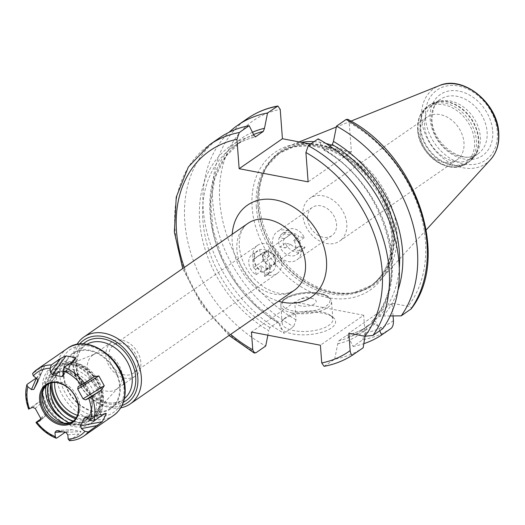 <?xml version="1.0" encoding="UTF-8"?>
<svg xmlns="http://www.w3.org/2000/svg" width="525" height="525" viewBox="0 0 525 525"><rect width="100%" height="100%" fill="white"/><g stroke="black" fill="none" stroke-linecap="round" stroke-linejoin="round"><path stroke-width="0.39" stroke-dasharray="2.62 1.97" d="M324.089 366.319L334.688 359.166A127.181 96.567 -124.7 0 0 363.175 347.773M219.509 137.878A127.181 96.567 -124.7 0 0 187.72 241.395A127.181 96.567 -124.7 0 0 265.722 346.001M334.688 359.166L337.733 343.849L338.914 340.725A112.048 85.076 -124.7 0 0 361.056 330.848A112.048 85.076 -124.7 0 0 367.159 326.051L361.056 330.848L368.767 325.507A112.048 85.076 -124.7 0 0 374.87 320.716L367.159 326.051L366.017 329.746L365.013 336.302M391.145 328.401A127.181 96.567 55.3 0 1 362.657 339.793L353.069 346.428L348.141 336.637L346.625 335.39A112.048 85.076 -124.7 0 0 368.767 325.507C362.204 330.041 354.933 333.283 346.953 335.239L338.914 340.725M362.657 339.793L365.013 332.981L363.674 315.249L320.401 345.22M347.747 119.313L349.184 122.528L351.396 151.896L308.123 181.867M330.008 146.134L324.568 149.907L323.728 149.979L318.124 138.862M310.57 144.093L326.406 147.125A83.685 63.538 55.3 0 1 393.081 234.623A83.685 63.538 -124.7 0 1 328.368 297.734A83.685 63.538 -124.7 0 1 252.144 207.729A83.685 63.538 55.3 0 1 307.414 143.502M351.396 151.896L326.406 147.125M393.074 315.919L392.123 303.247L348.843 333.217M379.752 330.73L376.425 322.534L374.87 320.716M323.728 149.979C386.288 184.275 412.919 282.201 371.431 321.864L372.783 323.144L382.843 328.591M397.996 290.115A114.273 86.763 55.3 0 1 383.191 315.938L379.306 316.385L371.595 321.727A112.048 85.076 55.3 0 0 324.568 149.907M383.191 315.938L390.2 315.932M410.819 309.218C412.145 308.004 411.246 307.027 408.122 306.298L392.123 303.247M337.733 343.849A114.273 86.763 -124.7 0 0 366.017 329.746M254.087 135.496A114.273 86.763 -124.7 0 0 199.684 221.307A114.273 86.763 -124.7 0 0 268.761 330.684L267.875 335.193M372.783 323.144A114.273 86.763 -124.7 0 0 323.052 148.654M252.473 132.267A114.273 86.763 55.3 0 0 210.906 221.648A114.273 86.763 55.3 0 0 279.175 323.479L278.499 322.153L277.659 322.225L269.948 327.567L268.761 330.684M348.141 336.637A114.273 86.763 -124.7 0 0 376.425 322.534M353.069 346.428A127.181 96.567 -124.7 0 0 363.845 343.665M279.175 323.479L284.104 333.27A127.181 96.567 -124.7 0 1 229.189 132.215M363.674 315.249L294.709 302.085L296.041 319.817L293.692 326.629L284.104 333.27M308.352 143.679A80.738 61.3 55.3 0 0 266.818 166.53L279.904 152.67A80.633 61.222 55.3 0 0 257.913 206.003A80.633 61.222 -124.7 0 0 300.864 279.464A80.633 61.222 -124.7 0 0 371.72 285.246L354.145 292.622A80.738 61.3 -124.7 0 1 258.248 205.695A80.738 61.3 55.3 0 1 266.818 166.53L267.967 164.679A81.651 61.996 55.3 0 0 259.304 204.284A81.651 61.996 -124.7 0 0 356.285 292.202A81.651 61.996 -124.7 0 0 382.541 277.541A81.651 61.996 -124.7 0 0 396.815 230.527A81.651 61.996 55.3 0 0 331.531 145.084M267.967 164.679A81.651 61.996 55.3 0 1 290.916 145.254A81.651 61.996 55.3 0 1 301.311 142.341M314.075 141.665A81.651 61.996 55.3 0 1 325.966 143.476M471.266 158.445L478.072 153.733C464.126 165.821 432.6 144.703 432.029 120.278C432.351 108.911 435.146 101.942 440.416 99.363A33.068 25.108 55.3 0 1 469.468 101.738A33.068 25.108 55.3 0 1 487.088 131.86A33.068 25.108 55.3 0 1 478.072 153.733A33.068 25.108 55.3 0 1 449.013 151.364A33.068 25.108 55.3 0 1 431.399 121.236A33.068 25.108 55.3 0 1 440.416 99.363L433.611 104.075A33.068 25.108 55.3 0 0 424.594 125.947A33.068 25.108 -124.7 0 0 442.208 156.076A33.068 25.108 -124.7 0 0 471.266 158.445A33.068 25.108 -124.7 0 0 476.772 152.618A33.068 25.108 -124.7 0 0 480.283 136.572A33.068 25.108 55.3 0 0 441.007 100.971L437.673 101.633A34.492 26.184 55.3 0 1 478.642 138.771A34.492 26.184 -124.7 0 1 474.981 155.498L468.871 161.963A34.591 26.263 -124.7 0 0 478.301 139.079A34.591 26.263 55.3 0 0 459.874 107.566A34.591 26.263 55.3 0 0 429.476 105.085L437.673 101.633A34.492 26.184 55.3 0 0 420.558 127.687A34.492 26.184 -124.7 0 0 443.356 161.772A34.492 26.184 -124.7 0 0 474.981 155.498L476.772 152.618M433.611 104.075A33.068 25.108 55.3 0 1 441.007 100.971M456.875 159.902A26.073 19.799 -124.7 0 1 433.965 158.032A26.073 19.799 -124.7 0 1 420.079 134.282A26.073 19.799 55.3 0 1 427.186 117.036A26.073 19.799 55.3 0 1 450.096 118.906A26.073 19.799 55.3 0 1 463.982 142.656A26.073 19.799 -124.7 0 1 456.875 159.902L339.662 241.08A26.073 19.799 -124.7 0 0 346.776 223.834A26.073 19.799 -124.7 0 0 332.883 200.084A26.073 19.799 -124.7 0 0 309.973 198.214A26.073 19.799 -124.7 0 0 302.866 215.46A26.073 19.799 -124.7 0 0 316.752 239.21A26.073 19.799 -124.7 0 0 339.662 241.08M307.611 218.794A17.168 13.033 -124.7 0 0 316.759 234.432A17.168 13.033 -124.7 0 0 331.846 235.666A17.168 13.033 -124.7 0 0 336.525 224.313A17.168 13.033 -124.7 0 0 327.383 208.668A17.168 13.033 -124.7 0 0 312.296 207.434A17.168 13.033 -124.7 0 0 307.611 218.794M281.754 262.244A17.168 13.033 -124.7 0 0 272.606 246.606A17.168 13.033 -124.7 0 0 257.519 245.372A17.168 13.033 -124.7 0 0 252.84 256.725A17.168 13.033 -124.7 0 0 261.988 272.37A17.168 13.033 -124.7 0 0 277.075 273.604A17.168 13.033 -124.7 0 0 281.754 262.244M108.931 356.396A17.168 13.033 55.3 0 1 113.617 345.037A17.168 13.033 55.3 0 1 128.704 346.27A17.168 13.033 55.3 0 1 137.845 361.915A17.168 13.033 -124.7 0 1 133.166 373.268A17.168 13.033 -124.7 0 1 118.079 372.035A17.168 13.033 -124.7 0 1 108.931 356.396M301.488 248.581A17.168 13.033 -124.7 0 0 292.34 232.936A17.168 13.033 -124.7 0 0 277.252 231.709A17.168 13.033 -124.7 0 0 272.573 243.062A17.168 13.033 -124.7 0 0 281.715 258.707A17.168 13.033 -124.7 0 0 296.802 259.934A17.168 13.033 -124.7 0 0 301.488 248.581M255.99 274.752L255.59 269.463L253.352 267.711L252.742 259.652L254.782 258.713L254.389 253.424A12.718 9.653 -124.7 0 0 252.23 254.448A12.718 9.653 -124.7 0 0 255.99 274.752L261.437 270.979A12.718 9.653 -124.7 0 1 254.205 259.094A12.718 9.653 55.3 0 1 257.677 250.681A12.718 9.653 55.3 0 1 259.829 249.657L260.229 254.947L264.311 253.076L268.793 256.581L268.4 251.291A12.718 9.653 55.3 0 1 275.625 263.183A12.718 9.653 -124.7 0 1 272.16 271.589A12.718 9.653 -124.7 0 1 270.001 272.619L269.601 267.33L265.519 269.194L261.037 265.689L261.437 270.979A12.718 9.653 -124.7 0 0 270.001 272.619L264.561 276.386L264.16 271.097L269.601 267.33M264.16 271.097L266.201 270.165L265.598 262.1L263.353 260.348L262.953 255.058L268.4 251.291A12.718 9.653 -124.7 0 0 259.829 249.657L254.389 253.424M263.353 260.348L268.793 256.581M264.561 276.386A12.718 9.653 -124.7 0 0 266.713 275.363A12.718 9.653 -124.7 0 0 262.953 255.058M265.519 269.194L269.607 266.372L275.73 263.563L275.12 255.504L268.393 250.248L262.27 253.05L262.874 261.115L269.607 266.372M266.201 270.165L275.73 263.563M255.59 269.463L261.037 265.689M253.352 267.711L262.874 261.115M254.782 258.713L260.229 254.947M111.589 342.11A20.731 15.737 55.3 0 0 105.932 355.825A20.731 15.737 -124.7 0 0 116.977 374.712A20.731 15.737 -124.7 0 0 135.194 376.195A20.731 15.737 -124.7 0 0 140.844 362.486A20.731 15.737 55.3 0 0 129.806 343.599A20.731 15.737 55.3 0 0 111.589 342.11L92.912 355.044A20.731 15.737 55.3 0 1 95.196 353.804A20.731 15.737 55.3 0 1 122.174 375.414A20.731 15.737 -124.7 0 1 118.486 387.43L96.475 411.075A27.733 21.059 55.3 0 1 77.431 415.288M92.912 355.044A20.731 15.737 55.3 0 0 87.262 368.753A20.731 15.737 -124.7 0 0 98.306 387.64A20.731 15.737 -124.7 0 0 116.524 389.13A20.731 15.737 -124.7 0 0 118.486 387.43M75.561 418.714A31.159 23.658 -124.7 0 0 94.868 416.811A31.159 23.658 -124.7 0 0 103.359 396.204A31.159 23.658 -124.7 0 0 86.763 367.815A31.159 23.658 -124.7 0 0 59.384 365.584A31.159 23.658 -124.7 0 0 50.8 383.782M65.769 417.506A31.159 23.658 -124.7 0 1 47.893 388.264A31.159 23.658 55.3 0 1 56.385 367.658A31.159 23.658 55.3 0 1 83.77 369.889A31.159 23.658 55.3 0 1 100.367 398.278A31.159 23.658 -124.7 0 1 91.868 418.884A31.159 23.658 -124.7 0 1 73.369 421.05M93.68 421.503A34.342 26.073 -124.7 0 1 63.505 419.035A34.342 26.073 -124.7 0 1 45.216 387.752A34.342 26.073 55.3 0 1 54.574 365.039A34.342 26.073 55.3 0 1 84.755 367.507A34.342 26.073 55.3 0 1 103.044 398.79A34.342 26.073 -124.7 0 1 93.68 421.503L90.956 423.386A34.342 26.073 -124.7 0 0 100.321 400.673A34.342 26.073 55.3 0 0 82.031 369.39A34.342 26.073 55.3 0 0 51.857 366.929A34.342 26.073 55.3 0 0 42.492 389.642A34.342 26.073 -124.7 0 0 60.782 420.925A34.342 26.073 -124.7 0 0 90.956 423.386M73.047 421.306A29 22.017 -124.7 0 0 76.827 422.336A29 22.017 -124.7 0 0 91.343 419.646A29 22.017 -124.7 0 0 97.296 391.65A29 22.017 -124.7 0 0 72.837 369.285A29 22.017 -124.7 0 0 58.577 371.798L50.991 382.928L58.577 371.798M53.563 375.559A0.512 0.328 45.7 0 1 53.386 375.598L59.279 371.936L55.716 373.774L53.563 375.559A29 22.017 -124.7 0 0 48.733 383.755M59.279 371.936L63.84 370.952A29 22.017 -124.7 0 1 69.983 371.26A29 22.017 -124.7 0 1 94.441 393.625A29 22.017 -124.7 0 1 88.489 421.627A29 22.017 -124.7 0 1 73.972 424.318A29 22.017 -124.7 0 1 67.699 422.264M50.938 382.948L58.314 371.976L55.716 373.774L58.485 372.251A27.254 20.692 55.3 0 0 46.174 385.639M69.549 422.769A28.238 21.44 -124.7 0 0 92.328 401.671A28.238 21.44 -124.7 0 0 63.84 370.952M53.386 375.598A29.065 22.07 -124.7 0 0 48.53 383.854M47.545 384.392A22.463 17.056 55.3 0 1 48.188 383.913A22.463 17.056 55.3 0 1 67.928 385.527A22.463 17.056 55.3 0 1 79.892 405.989A22.463 17.056 -124.7 0 1 73.763 420.847L72.443 421.759M73.087 421.28A22.463 17.056 -124.7 0 0 73.763 420.847M78.586 407.19A22.463 17.056 -124.7 0 0 78.566 406.908A22.463 17.056 -124.7 0 0 57.028 382.574M27.234 384.28A40.701 30.903 55.3 0 0 26.25 396.158A40.701 30.903 -124.7 0 0 29.078 408.758L38.423 402.281L42.847 401.618L48.228 411.39L46.515 414.999L40.569 420.374M29.078 408.758L29.518 408.877M40.911 418.963L46.515 414.999M69.195 440.672L79.045 434.017L81.034 431.452L71.61 429.653L56.293 430.631M56.549 430.664L71.61 429.653L65.133 432.305M36.172 378.092L40.74 373.61L44.809 365.597L37.931 381.314M37.951 381.268L44.782 365.643C44.914 365.183 44.021 365.617 42.098 366.942L32.753 373.413M119.621 386.361A33.068 25.108 -124.7 0 0 102.007 356.239A33.068 25.108 -124.7 0 0 72.949 353.863A33.068 25.108 -124.7 0 0 63.932 375.736A33.068 25.108 -124.7 0 0 81.546 405.864A33.068 25.108 -124.7 0 0 110.604 408.233A33.068 25.108 -124.7 0 0 119.621 386.361M122.049 405.497A38.154 28.967 55.3 0 1 73.572 365.275A38.154 28.967 55.3 0 1 79.538 344.111M120.776 407.813A40.701 30.903 55.3 0 1 72.791 363.923A40.701 30.903 55.3 0 1 76.919 344.485M284.563 238.658A7.376 5.598 55.3 0 0 283.198 242.983A7.376 5.598 55.3 0 0 285.265 247.964L279.943 246.953A12.718 9.653 55.3 0 1 278.703 242.13A12.718 9.653 55.3 0 1 279.248 237.641L284.563 238.658L290.003 234.892A7.376 5.598 55.3 0 1 290.653 234.334A7.376 5.598 55.3 0 1 299.001 236.604L293.56 240.378A7.376 5.598 55.3 0 1 295.621 245.359A7.376 5.598 55.3 0 1 294.256 249.683L299.703 245.917A7.376 5.598 -124.7 0 1 299.053 246.468A7.376 5.598 -124.7 0 1 290.706 244.197L285.39 243.18A12.718 9.653 -124.7 0 0 302.098 250.858A12.718 9.653 -124.7 0 0 305.018 246.927L299.703 245.917M285.39 243.18L279.943 246.953A12.718 9.653 -124.7 0 0 296.651 254.625A12.718 9.653 -124.7 0 0 299.578 250.701L294.256 249.683M293.56 240.378L298.876 241.388A12.718 9.653 55.3 0 1 300.123 246.212A12.718 9.653 55.3 0 1 299.578 250.701L305.018 246.927M262.789 257.125A7.376 5.598 55.3 0 1 264.797 252.243A7.376 5.598 55.3 0 1 271.281 252.774A7.376 5.598 55.3 0 1 275.212 259.494A7.376 5.598 55.3 0 1 273.197 264.37A7.376 5.598 55.3 0 1 266.713 263.845A7.376 5.598 55.3 0 1 262.789 257.125M285.265 247.964L290.706 244.197M265.598 262.1L275.12 255.504M264.311 253.076L268.393 250.248M252.742 259.652L262.27 253.05M290.003 234.892L284.688 233.874A12.718 9.653 55.3 0 1 287.615 229.943A12.718 9.653 55.3 0 1 304.316 237.622L299.001 236.604M304.316 237.622L298.876 241.388A12.718 9.653 55.3 0 0 282.168 233.717A12.718 9.653 55.3 0 0 279.248 237.641L284.688 233.874M294.709 302.085L251.436 332.056M292.72 333.926A27.983 11.137 -4.3 0 0 326.55 330.599A27.983 11.137 -4.3 0 0 332.469 316.851A27.983 11.137 -4.3 0 0 322.658 313.189A27.983 11.137 -4.3 0 0 282.194 320.631A27.983 11.137 -4.3 0 0 292.72 333.926M284.333 318.57A25.436 10.126 175.7 0 0 282.155 323.137A25.436 10.126 175.7 0 0 293.908 330.658A25.436 10.126 -4.3 0 0 320.066 329.26A25.436 10.126 -4.3 0 0 332.883 319.325A25.436 10.126 -4.3 0 0 330.041 315.138A25.436 10.126 -4.3 0 0 321.123 311.811A25.436 10.126 175.7 0 0 284.333 318.57L282.194 320.631M300.641 305.924A10.172 4.049 175.7 0 1 299.158 299.624A10.172 4.049 175.7 0 1 311.528 298.384A10.172 4.049 -4.3 0 1 312.552 298.613A10.172 4.049 -4.3 0 1 314.291 304.021A10.172 4.049 -4.3 0 1 300.641 305.924M353.318 354.598A127.181 96.567 55.3 0 1 324.831 365.991M255.859 352.833A127.181 96.567 55.3 0 1 177.863 248.22A127.181 96.567 55.3 0 1 209.652 144.703M184.314 267.448A122.095 92.702 -124.7 0 0 230.659 334.366M232.194 234.294A55.958 42.486 -124.7 0 0 232.221 242.156A55.958 42.486 -124.7 0 0 278.539 301.206M269.948 327.567A112.048 85.076 55.3 0 1 204.947 235.41A112.048 85.076 55.3 0 1 233.461 146.626A112.048 85.076 55.3 0 1 254.966 136.9M253.608 134.544A112.048 85.076 -124.7 0 0 241.172 141.284A112.048 85.076 -124.7 0 0 212.658 230.068A112.048 85.076 -124.7 0 0 277.659 322.225M379.306 316.385A112.048 85.076 -124.7 0 0 399.295 268.039M247.478 118.506A127.181 96.567 -124.7 0 0 215.69 222.023A127.181 96.567 -124.7 0 0 293.692 326.629M393.428 320.624A122.095 92.702 55.3 0 1 365.013 332.981M296.041 319.817A122.095 92.702 55.3 0 1 219.804 201.554A122.095 92.702 55.3 0 1 280.219 109.371M349.184 122.528A122.095 92.702 55.3 0 1 408.122 306.298M256.351 207.086A80.633 61.222 55.3 0 1 278.335 153.759A80.633 61.222 55.3 0 1 349.191 159.541A80.633 61.222 55.3 0 1 392.142 233.002A80.633 61.222 -124.7 0 1 370.158 286.328A80.633 61.222 -124.7 0 1 299.303 280.547A80.633 61.222 -124.7 0 1 256.351 207.086M371.72 285.246A80.633 61.222 -124.7 0 0 393.711 231.919A80.633 61.222 55.3 0 0 350.759 158.458A80.633 61.222 55.3 0 0 279.904 152.67L278.335 153.759L293.613 146.895L311.318 145.576L330.12 149.986L348.528 159.849L365.065 174.425L378.413 192.577L387.516 212.874L391.67 233.717C392.903 257.408 385.737 274.949 370.158 286.328L371.72 285.246M311.115 143.712A80.738 61.3 55.3 0 1 394.216 231.643A80.738 61.3 -124.7 0 1 354.145 292.622L356.285 292.202M490.501 159.653A45.682 34.683 55.3 0 1 449.006 162.297A45.682 34.683 55.3 0 1 421.555 118.67A45.682 34.683 55.3 0 1 439.241 85.647M425.499 118.184A42.656 32.392 55.3 0 1 458.483 86.015A42.656 32.392 55.3 0 1 497.339 131.893A42.656 32.392 55.3 0 1 464.356 164.069A42.656 32.392 55.3 0 1 425.499 118.184M492.693 131.007A37.137 28.199 55.3 0 1 463.975 159.016A37.137 28.199 55.3 0 1 430.146 119.077A37.137 28.199 55.3 0 1 458.863 91.068A37.137 28.199 55.3 0 1 492.693 131.007M420.046 127.962A34.591 26.263 -124.7 0 0 438.473 159.482A34.591 26.263 -124.7 0 0 468.871 161.963L466.961 163.282A34.591 26.263 -124.7 0 0 476.398 140.405A34.591 26.263 55.3 0 0 457.971 108.885A34.591 26.263 55.3 0 0 427.573 106.404A34.591 26.263 55.3 0 0 418.136 129.288A34.591 26.263 -124.7 0 0 436.564 160.801A34.591 26.263 -124.7 0 0 466.961 163.282C449.63 176.669 418.451 154.875 417.664 130.003C417.067 119.641 420.367 111.779 427.573 106.404L429.476 105.085A34.591 26.263 55.3 0 0 420.046 127.962M417.736 130.226A33.698 25.587 -124.7 0 0 448.429 166.471A33.698 25.587 -124.7 0 0 474.488 141.061A33.698 25.587 55.3 0 0 443.796 104.816A33.698 25.587 55.3 0 0 417.736 130.226M54.679 382.436A27.733 21.059 55.3 0 1 65.323 366.089A27.733 21.059 55.3 0 1 101.41 395.003A27.733 21.059 55.3 0 1 96.475 411.075C100.026 407.19 101.614 401.953 101.233 395.377C100.702 376.871 78.415 359.435 65.323 366.089L95.196 353.804M52.028 382.692A29.748 22.588 55.3 0 1 76.821 364.383A29.748 22.588 55.3 0 1 102.172 395.981A29.748 22.588 55.3 0 1 76.256 417.677M50.912 383.276A31.034 23.559 55.3 0 1 76.355 363.11A31.034 23.559 55.3 0 1 103.254 396.185A31.034 23.559 55.3 0 1 75.626 418.628M63.827 423.13A29.013 22.03 -124.7 0 0 67.062 424.252A29.013 22.03 -124.7 0 0 91.481 402.833A29.013 22.03 55.3 0 0 67.18 372.133A29.013 22.03 55.3 0 0 42.643 388.992L50.846 373.767L67.928 371.287L84.702 382.738L92.577 402.025C92.019 419.357 83.514 426.766 67.062 424.252L60.985 422.566M42.558 392.418A29.013 22.03 55.3 0 1 42.643 388.992L42.085 395.273M32.78 407.387L38.423 402.281M35.26 408.47L42.847 401.618M40.642 418.235L48.228 411.39M40.727 420.144L45.76 415.603M36.409 422.08A40.701 30.903 -124.7 0 0 56.844 438.04M69.694 440.495A40.701 30.903 -124.7 0 0 83.692 436.157M67.285 348.502A40.701 30.903 -124.7 0 0 56.188 375.421A40.701 30.903 -124.7 0 0 77.871 412.499A40.701 30.903 -124.7 0 0 113.63 415.419M59.692 374.889A38.154 28.967 55.3 0 1 89.197 346.113A38.154 28.967 55.3 0 1 123.946 387.148A38.154 28.967 -124.7 0 1 94.441 415.925A38.154 28.967 -124.7 0 1 59.692 374.889M63.44 375.605A33.705 25.587 55.3 0 1 89.499 350.188A33.705 25.587 55.3 0 1 120.199 386.433A33.705 25.587 -124.7 0 1 94.139 411.849A33.705 25.587 -124.7 0 1 63.44 375.605M86.855 344.315A33.068 25.108 -124.7 0 0 85.509 345.161A33.068 25.108 -124.7 0 0 76.493 367.034A33.068 25.108 -124.7 0 0 94.106 397.163A33.068 25.108 -124.7 0 0 123.165 399.532A33.068 25.108 -124.7 0 0 124.432 398.573M83.114 343.993A35.608 27.038 -124.7 0 0 75.712 365.682A35.608 27.038 -124.7 0 0 93.168 397.018A35.608 27.038 -124.7 0 0 123.421 402.189M248.003 223.342A40.701 30.903 -124.7 0 0 236.906 250.261A40.701 30.903 -124.7 0 0 258.582 287.339A40.701 30.903 -124.7 0 0 294.348 290.259C286.84 294.538 279.707 295.687 265.191 287.963C250.012 277.784 241.375 264.016 239.275 246.665C238.704 231.341 244.565 225.599 248.003 223.342M78.205 386.577L93.982 376.838M63.335 374.962L73.546 360.878M63.302 374.502L72.811 361.384M36.953 378.702L42.098 366.942M37.918 380.067L40.74 373.61M36.383 378.262L36.586 377.803M62.554 431.812L66.196 431.563M65.973 432.462L81.034 431.452M67.83 434.772L79.045 434.017M86.54 417.48L103.793 414.225M86.881 417.71L103.156 414.638M292.582 312.972A25.436 10.126 175.7 0 1 280.822 305.452A25.436 10.126 175.7 0 1 293.639 295.522A25.436 10.126 175.7 0 1 319.797 294.125A25.436 10.126 175.7 0 1 331.551 301.639A25.436 10.126 175.7 0 1 318.741 311.574A25.436 10.126 175.7 0 1 292.582 312.972M293.291 311.01A23.907 9.516 175.7 0 1 285.948 298.312A23.907 9.516 175.7 0 1 318.872 293.291A23.907 9.516 175.7 0 1 326.215 305.996A23.907 9.516 175.7 0 1 293.291 311.01M229.058 335.475L201.672 304.94L182.713 268.564M278.499 322.153L255.727 304.933L236.388 282.713L221.845 257.04L213.104 229.727L210.768 202.696L214.968 177.844L225.356 156.909L241.172 141.284L233.461 146.626C240.023 142.091 247.295 138.849 255.275 136.894M350.956 121.124L336.335 127.004M299.184 141.934L290.916 145.254M426.241 229.825L382.541 277.541M427.186 117.036L309.973 198.214M257.519 245.372L113.617 345.037M312.296 207.434L277.252 231.709M266.713 275.363L272.16 271.589M252.23 254.448L257.677 250.681M277.075 273.604L133.166 373.268M331.846 235.666L296.802 259.934M135.194 376.195L116.524 389.13M59.384 365.584L56.385 367.658M94.868 416.811L91.868 418.884M54.574 365.039L51.857 366.929M91.343 419.646L88.489 421.627M48.188 383.913L46.869 384.832M110.604 408.233L123.165 399.532C108.59 411.777 77.503 390.698 76.886 366.437C76.42 356.738 79.295 349.65 85.509 345.161L72.949 353.863M94.31 376.622L78.1 386.63M75.285 359.251L63.098 376.064M105.656 413.405L85.398 417.224M264.797 252.243L290.653 234.334M273.197 264.37L299.053 246.468M282.168 233.717L287.615 229.943M296.651 254.625L302.098 250.858M330.041 315.138L332.469 316.851M282.155 323.137L280.822 305.452C280.12 295.726 303.575 290.22 319.266 293.186C326.478 294.394 330.573 297.209 331.551 301.639L332.883 319.325M312.552 298.613L305.681 296.776L299.158 299.624"/><path stroke-width="0.79" d="M365.013 336.302L363.175 347.773L353.286 354.624C344.505 360.439 334.773 364.337 324.089 366.319L321.733 362.952L320.401 345.22L251.436 332.056L252.768 349.788L254.205 353.01L229.058 335.475M267.875 335.193L265.722 346.001L255.859 352.833L254.205 353.01M182.713 268.564L174.346 232.043L176.249 197.085L188.363 166.976L209.652 144.703L219.509 137.878A127.181 96.567 -124.7 0 1 249.152 125.698L239.295 132.53L236.946 139.342L239.151 168.709L308.123 181.867L305.911 152.499L308.267 145.688A127.181 96.567 55.3 0 1 372.986 335.416L382.843 328.591A127.181 96.567 -124.7 0 0 318.124 138.862L308.267 145.688M372.986 335.416L364.842 336.269L348.843 333.217L350.155 350.595A122.095 92.702 55.3 0 1 321.733 362.952M390.2 315.932L401.231 315.86L411.285 308.772C451.388 257.106 416.089 154.009 347.747 119.313L346.093 119.49L336.505 126.131L333.467 141.448L332.279 144.565L330.008 146.134M310.57 144.093L282.424 138.738L239.151 168.709M249.152 125.698L254.087 135.496L255.603 136.743L255.275 136.894M277.128 106.326A127.181 96.567 -124.7 0 0 247.478 118.506C256.554 112.245 266.68 108.078 277.869 106.004L267.54 112.967L264.495 128.284L263.314 131.407L255.603 136.743A112.048 85.076 55.3 0 0 254.966 136.9M277.869 106.004L280.219 109.371L282.424 138.738M353.318 354.598C351.625 355.392 350.575 354.06 350.155 350.595M363.845 343.665A127.181 96.567 -124.7 0 0 381.563 335.042L391.145 328.401C392.785 326.891 393.54 324.299 393.428 320.624L393.074 315.919M381.563 335.042L379.752 330.73M252.473 132.267A114.273 86.763 55.3 0 1 264.495 128.284M333.467 141.448A114.273 86.763 55.3 0 1 397.996 290.115M267.54 112.967A127.181 96.567 -124.7 0 0 237.891 125.147A127.181 96.567 -124.7 0 0 229.189 132.215M401.231 315.86A127.181 96.567 -124.7 0 0 336.505 126.131M301.311 142.341A81.651 61.996 55.3 0 1 314.075 141.665M325.966 143.476A81.651 61.996 55.3 0 1 331.531 145.084M50.8 383.782A31.159 23.658 -124.7 0 0 50.886 386.19A31.159 23.658 -124.7 0 0 75.561 418.714M65.769 417.506A31.159 23.658 -124.7 0 0 73.369 421.05M50.38 386.617L50.643 384.589A29.065 22.07 -124.7 0 0 50.38 386.617A29.065 22.07 -124.7 0 0 51.66 398.009C53.596 404.243 56.962 409.644 61.766 414.225A29 22.017 -124.7 0 0 73.047 421.306M69.549 422.769A28.238 21.44 -124.7 0 1 67.699 422.264L61.97 418.602L56.385 413.057L62.836 419.245M61.766 414.225C55.703 407.748 52.31 402.373 51.575 398.094A29 22.017 55.3 0 1 50.571 384.694L50.938 382.948M48.53 383.854A29.065 22.07 -124.7 0 0 56.208 413.182M73.087 421.28A22.463 17.056 -124.7 0 1 60.985 422.566A22.463 17.056 -124.7 0 1 42.066 398.77A22.463 17.056 55.3 0 1 42.085 395.273A22.463 17.056 55.3 0 1 47.545 384.392M78.127 413.044L78.553 407.052C76.171 393.658 68.992 385.501 57.028 382.574A22.463 17.056 -124.7 0 0 46.869 384.832A22.463 17.056 -124.7 0 0 40.74 399.689A22.463 17.056 -124.7 0 0 52.703 420.151A22.463 17.056 -124.7 0 0 72.443 421.759A22.463 17.056 -124.7 0 0 78.127 413.044A22.463 17.056 -124.7 0 0 78.586 407.19M39.605 399.906A23.225 17.633 -124.7 0 0 60.756 424.883A23.225 17.633 -124.7 0 0 78.717 407.367A23.225 17.633 -124.7 0 0 57.56 382.397A23.225 17.633 -124.7 0 0 39.605 399.906M69.694 440.495L68.158 439.064L67.83 434.772L65.973 432.462L56.549 430.664L54.981 432.318L55.302 436.61A38.154 28.967 -124.7 0 1 36.848 422.192L40.11 420.702L40.642 418.235L35.26 408.47L32.78 407.387L29.078 408.758M36.172 378.092L27.234 384.28L26.841 384.825L27.851 386.767L31.441 389.57L33.83 389.412L37.931 381.314M37.951 381.268L36.953 378.702L33.37 375.907L32.55 373.597L37.347 369.239A40.701 30.903 55.3 0 1 51.345 364.901L60.697 358.424L66.058 355.898L75.488 357.696L75.285 359.251L73.546 360.878L64.194 367.349L63.013 370.663L63.046 376.136L61.773 376.615L63.302 374.502M51.345 364.901L50.164 368.215L50.485 372.507L52.349 374.817L61.773 376.615M64.194 367.349A40.701 30.903 55.3 0 1 84.63 383.316L78.1 386.63M78.205 386.577L77.68 389.045L83.055 398.81L85.542 399.892L88.804 398.403L101.312 390.154L104.245 385.731L98.864 375.959L94.31 376.622L84.63 383.316M93.804 421.109L90.464 420.505L86.881 417.71L85.326 417.237L84.492 417.867L80.443 425.834L81.362 428.571L84.945 431.373L88.292 431.977L102.309 421.706L106.352 413.739L105.656 413.405L103.156 414.638L93.804 421.109A40.701 30.903 -124.7 0 0 94.789 409.238A40.701 30.903 55.3 0 0 91.967 396.631M36.409 422.08L40.911 418.963M65.133 432.305L56.844 438.04L56.077 438.172L55.302 436.61M79.538 344.111A38.154 28.967 55.3 0 1 114.332 340.764A38.154 28.967 55.3 0 1 137.826 377.534A38.154 28.967 55.3 0 1 122.049 405.497M76.919 344.485A40.701 30.903 55.3 0 1 83.888 337.004A40.701 30.903 55.3 0 1 119.647 339.924A40.701 30.903 55.3 0 1 141.33 377.002A40.701 30.903 55.3 0 1 130.233 403.922A40.701 30.903 55.3 0 1 120.776 407.813M209.652 144.703A127.181 96.567 55.3 0 1 239.295 132.53M364.842 336.269A122.095 92.702 -124.7 0 0 305.911 152.499M236.946 139.342A122.095 92.702 -124.7 0 0 184.314 267.448M230.659 334.366A122.095 92.702 -124.7 0 0 252.768 349.788M278.539 301.206A55.958 42.486 -124.7 0 0 326.465 260.137A55.958 42.486 -124.7 0 0 279.182 200.812A55.958 42.486 -124.7 0 0 232.194 234.294M263.314 131.407A112.048 85.076 -124.7 0 0 253.608 134.544M399.295 268.039A112.048 85.076 -124.7 0 0 332.279 144.565M410.819 309.218A127.181 96.567 -124.7 0 0 346.093 119.49M308.352 143.679A80.738 61.3 55.3 0 1 311.115 143.712M350.956 121.124L439.241 85.647A45.682 34.683 55.3 0 1 498.488 133.35A45.682 34.683 55.3 0 1 490.501 159.653L426.241 229.825M77.431 415.288A27.733 21.059 55.3 0 1 54.705 386.092A27.733 21.059 55.3 0 1 54.679 382.436M76.256 417.677A29.748 22.588 55.3 0 1 52.073 386.42A29.748 22.588 55.3 0 1 52.028 382.692M75.626 418.628A31.034 23.559 55.3 0 1 50.991 386.21A31.034 23.559 55.3 0 1 50.912 383.276M48.733 383.755A29 22.017 -124.7 0 0 56.385 413.057M42.558 392.418A29.013 22.03 55.3 0 0 42.617 393.507A29.013 22.03 -124.7 0 0 63.827 423.13M46.174 385.639A27.254 20.692 55.3 0 0 45.734 392.661A27.254 20.692 -124.7 0 0 61.97 418.602M27.851 386.767A38.154 28.967 -124.7 0 0 29.518 408.877M50.164 368.215A38.154 28.967 -124.7 0 0 33.37 375.907M81.467 385.081A38.154 28.967 -124.7 0 0 63.013 370.663M90.464 420.505A38.154 28.967 -124.7 0 0 88.804 398.403M68.158 439.064A38.154 28.967 -124.7 0 0 84.945 431.373M69.195 440.672C74.622 440.56 79.452 439.051 83.692 436.157A40.701 30.903 -124.7 0 0 88.292 431.977M32.753 373.413A40.701 30.903 55.3 0 1 37.347 369.239L67.285 348.502A40.701 30.903 -124.7 0 1 103.051 351.422A40.701 30.903 -124.7 0 1 124.727 388.5A40.701 30.903 -124.7 0 1 113.63 415.419L83.692 436.157M124.432 398.573A33.068 25.108 -124.7 0 0 132.182 377.659A33.068 25.108 -124.7 0 0 115.388 348.121A33.068 25.108 -124.7 0 0 86.855 344.315M123.421 402.189A35.608 27.038 -124.7 0 0 135.686 377.127A35.608 27.038 -124.7 0 0 115.165 343.658A35.608 27.038 -124.7 0 0 83.114 343.993M130.233 403.922L294.348 290.259A40.701 30.903 -124.7 0 0 305.445 263.34A40.701 30.903 -124.7 0 0 283.769 226.262A40.701 30.903 -124.7 0 0 248.003 223.342L83.888 337.004M85.542 399.892L101.312 390.154M83.055 398.81L104.245 385.731M77.68 389.045L98.864 375.959M72.811 361.384L75.488 357.696M52.349 374.817L66.058 355.898M50.485 372.507L60.697 358.424M33.83 389.412L37.918 380.067M31.441 389.57L36.383 378.262M54.981 432.318L62.554 431.812M81.362 428.571L97.637 425.499M80.443 425.834L102.309 421.706M84.492 417.867L86.54 417.48M103.793 414.225L106.352 413.739M247.478 118.506L237.891 125.147M336.335 127.004L299.184 141.934M439.241 85.647C462.886 74.786 497.634 102.913 498.75 132.799C499.465 143.647 496.716 152.598 490.501 159.653M26.841 384.825C24.931 392.536 25.522 400.647 28.619 409.172M35.956 422.494C41.567 429.791 48.274 435.022 56.077 438.172M113.63 415.419C121.984 409.205 125.816 400.037 125.121 387.903C124.222 358.595 87.38 332.857 67.285 348.502"/></g></svg>
